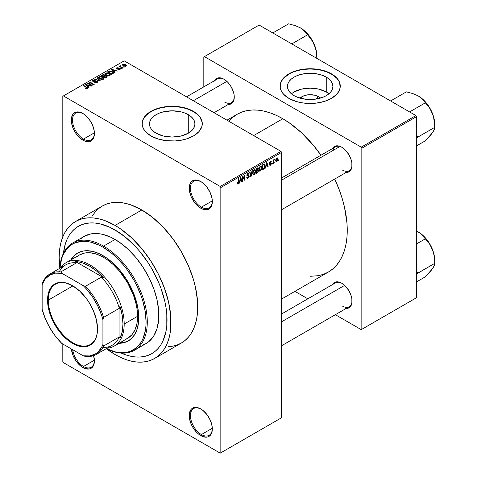<?xml version="1.0" encoding="UTF-8"?>
<svg xmlns="http://www.w3.org/2000/svg" width="477" height="477" viewBox="0 0 477 477"><rect width="100%" height="100%" fill="white"/><g stroke="black" fill="none" stroke-linecap="round" stroke-linejoin="round"><path stroke-width="0.72" d="M201.085 181.737A15.473 8.932 -120 0 0 190.442 188.391A15.473 8.932 -120 0 0 201.383 207.167L200.775 208.222A16.331 9.427 60 0 1 189.226 188.218A16.331 9.427 60 0 1 200.775 181.552L196.357 180.014L194.36 180.097L192.613 180.741L191.176 181.934L189.447 185.744L189.447 190.949L191.176 196.751L194.36 202.272L196.357 204.657L200.775 208.222L203.029 209.266L207.191 209.677L208.938 209.027L210.375 207.841L211.442 206.147L212.104 204.025L212.104 198.826L210.375 193.024L207.191 187.503L203.029 183.108L200.775 181.552A16.331 9.427 60 0 1 212.325 201.556A16.331 9.427 60 0 1 200.775 208.222L201.383 207.167A15.473 8.932 60 0 1 191.277 193.537A15.473 8.932 60 0 1 193.65 181.135A15.473 8.932 60 0 1 201.085 181.737M201.085 409.117A15.473 8.932 -120 0 0 190.442 415.777A15.473 8.932 -120 0 0 201.383 434.553L200.775 435.602A16.331 9.427 60 0 1 189.226 415.604A16.331 9.427 60 0 1 200.775 408.938L196.357 407.4L194.36 407.477L192.613 408.127L191.176 409.32L189.447 413.13L189.447 418.335L191.176 424.136L192.613 426.987L196.357 432.037L198.521 434.046L203.029 436.652L207.191 437.063L208.938 436.413L210.375 435.221L211.442 433.533L212.104 431.411L212.104 426.205L210.375 420.404L207.191 414.889L203.029 410.494L200.775 408.938A16.331 9.427 60 0 1 212.325 428.936A16.331 9.427 60 0 1 200.775 435.602L201.383 434.553A15.473 8.932 60 0 1 191.277 420.917A15.473 8.932 60 0 1 193.65 408.521A15.473 8.932 60 0 1 201.085 409.117M93.641 355.621A16.331 9.427 60 0 1 94.416 360.862A16.331 9.427 60 0 1 82.867 367.528L83.475 366.479A15.473 8.932 -120 0 0 94.41 360.505A15.473 8.932 60 0 1 91.208 367.242A15.473 8.932 60 0 1 83.475 366.479L94.398 360.171L83.475 366.479A15.473 8.932 60 0 1 72.689 349.724A15.473 8.932 -120 0 0 83.475 366.479L82.867 367.528A16.331 9.427 60 0 1 71.383 348.967L73.267 356.063L76.451 361.578L80.613 365.972L85.121 368.578L89.282 368.989L91.029 368.339L92.466 367.147L93.534 365.46L94.416 360.862L93.534 355.252M83.177 113.663A15.473 8.932 -120 0 0 72.534 120.317A15.473 8.932 -120 0 0 83.475 139.093L82.867 140.149A16.331 9.427 60 0 1 71.317 120.144A16.331 9.427 60 0 1 82.867 113.478L78.449 111.94L76.451 112.023L74.704 112.667L73.267 113.86L71.538 117.67L71.538 122.875L73.267 128.677L76.451 134.198L78.449 136.583L82.867 140.149L85.121 141.192L89.282 141.603L91.029 140.953L92.466 139.767L93.534 138.074L94.196 135.951L94.196 130.752L92.466 124.95L89.282 119.429L85.121 115.035L82.867 113.478A16.331 9.427 60 0 1 94.416 133.482A16.331 9.427 60 0 1 82.867 140.149L83.475 139.093A15.473 8.932 60 0 1 73.369 125.463A15.473 8.932 60 0 1 75.742 113.061A15.473 8.932 60 0 1 83.177 113.663M318.248 96.61L316.281 99.025L318.248 96.61L320.234 98.155A11.412 6.589 180 0 0 318.248 96.61A11.412 6.589 180 0 0 300.116 98.155L303.831 95.788L307.945 94.804L314.546 95.179L318.248 96.61M328.897 93.832A22.723 13.123 0 0 0 326.244 91.989L326.244 77.113A22.723 13.123 180 0 1 332.898 86.391A22.723 13.123 180 0 1 318.874 98.512A22.723 13.123 180 0 1 294.106 95.668L291.28 93.677L289.181 91.411L287.887 88.949L287.452 86.391L287.887 83.833L289.181 81.37L291.28 79.099L294.106 77.113L297.547 75.479L301.476 74.269L310.175 73.267L318.874 74.269L322.804 75.479L326.244 77.113L329.07 79.099L331.169 81.37L332.463 83.833L332.898 86.391L332.463 88.949L331.169 91.411L329.07 93.677L326.244 95.668L322.804 97.302L314.611 99.258L305.739 99.258L297.547 97.302L294.106 95.668A22.723 13.123 180 0 1 287.452 86.391A22.723 13.123 180 0 1 301.476 74.269A22.723 13.123 180 0 1 326.244 77.113L326.244 91.989A22.723 13.123 0 0 0 291.453 93.832M340.256 86.248A30.081 17.369 0 0 0 331.449 74.108L331.449 73.828A30.081 17.369 180 0 1 340.256 86.11A30.081 17.369 180 0 1 321.689 102.156A30.081 17.369 180 0 1 288.901 98.393L295.996 101.428L301.44 102.728L307.224 103.396L316.042 103.145L324.354 101.428L331.449 98.393L336.708 94.297L338.962 91.149L340.113 87.81L339.678 82.724L337.966 79.462L335.188 76.457L329.261 72.683L324.354 70.793L318.91 69.487L310.175 68.742L301.44 69.487L295.996 70.793L291.089 72.683L285.163 76.457L282.384 79.462L280.667 82.724L280.237 87.81L281.388 91.149L283.642 94.297L288.901 98.393A30.081 17.369 180 0 1 280.094 86.11A30.081 17.369 180 0 1 298.662 70.065A30.081 17.369 180 0 1 331.449 73.828L331.449 74.108A30.081 17.369 0 0 0 298.775 70.316A30.081 17.369 0 0 0 280.094 86.248M156.14 133.214A22.723 13.123 180 0 1 149.486 123.937A22.723 13.123 180 0 1 163.516 111.815A22.723 13.123 180 0 1 188.278 114.659L188.278 133.214L180.908 136.058L172.209 137.054L163.516 136.058L156.14 133.214L153.314 131.223L151.215 128.957L149.921 126.494L149.486 123.937L149.921 121.373L151.215 118.916L153.314 116.644L156.14 114.659L159.586 113.025L163.516 111.815L172.209 110.813L180.908 111.815L184.837 113.025L188.278 114.659L191.104 116.644L193.203 118.916L194.497 121.373L194.938 123.937L194.497 126.494L193.203 128.957L191.104 131.223L188.278 133.214L188.278 114.659A22.723 13.123 180 0 1 194.938 123.937A22.723 13.123 180 0 1 180.908 136.058A22.723 13.123 180 0 1 156.14 133.214M202.29 123.793A30.081 17.369 0 0 0 193.483 111.654L193.483 111.374A30.081 17.369 180 0 1 202.296 123.656A30.081 17.369 180 0 1 183.723 139.701A30.081 17.369 180 0 1 150.935 135.933L158.03 138.974L166.342 140.691L175.16 140.942L180.944 140.274L186.394 138.974L193.483 135.933L198.742 131.843L201.717 127.043L202.296 123.656L201.717 120.264L200.006 117.008L195.463 112.638L191.295 110.229L183.723 107.605L175.16 106.371L169.263 106.371L163.48 107.033L158.03 108.339L153.123 110.229L147.196 114.003L143.422 118.612L142.271 121.951L142.271 125.356L143.422 128.695L145.676 131.843L150.935 135.933A30.081 17.369 180 0 1 142.128 123.656A30.081 17.369 180 0 1 160.695 107.605A30.081 17.369 180 0 1 193.483 111.374L193.483 111.654A30.081 17.369 0 0 0 160.809 107.862A30.081 17.369 0 0 0 142.128 123.793M281.609 177.957L335.45 146.868A13.75 7.942 60 0 1 342.027 147.381A13.75 7.942 -120 0 0 332.91 150.529M332.374 148.645A14.614 8.437 60 0 1 341.717 147.202L337.764 145.825L335.981 145.896L333.125 147.542L332.171 149.057M214.584 80.643A14.614 8.437 60 0 1 223.934 79.194L219.98 77.823L218.192 77.894L216.624 78.472L214.388 81.048M332.374 284.656A14.614 8.437 60 0 1 341.717 283.207L337.764 281.835L335.981 281.907L334.413 282.485L332.171 285.061M94.398 132.785L83.475 139.093L94.398 132.785M212.307 428.245L201.383 434.553L212.307 428.245M212.307 200.859L201.383 207.167L212.307 200.859M168.178 346.701L172.889 346.159L177.295 344.931L181.361 343.023A79.075 45.655 -120 0 0 193.483 279.659A79.075 45.655 -120 0 0 141.824 209.975L115.076 225.418A79.075 45.655 60 0 1 166.735 295.096A79.075 45.655 60 0 1 154.62 358.466A79.075 45.655 60 0 1 115.076 354.548A79.075 45.655 60 0 1 106.288 348.669L115.076 354.548L120.562 357.398L125.988 359.604L131.312 361.137L136.476 361.983L141.436 362.138L146.141 361.602L150.553 360.373L154.62 358.466L158.304 355.896L161.572 352.694L164.392 348.89L166.735 344.513L168.584 339.618L169.919 334.24L170.724 328.438L170.724 315.78L168.584 302.132L164.392 288.019L158.304 273.977L150.553 260.549L141.436 248.255L131.312 237.564L120.562 228.888L115.076 225.418L141.824 209.975L130.913 204.919L125.588 203.387L120.425 202.534L115.464 202.379L110.753 202.922L106.347 204.15L102.281 206.058L98.596 208.628L95.328 211.83L92.508 215.634M226.969 120.18L237.272 114.23A91.107 52.601 -120 0 1 282.825 118.743L289.14 122.744L301.524 132.743L313.192 145.062L320.979 155.222A91.107 52.601 -120 0 0 282.825 118.743L253.651 135.587L282.825 118.743L276.511 115.458L270.256 112.918L264.121 111.147L258.17 110.169L252.458 109.99L247.032 110.616L241.952 112.035L237.272 114.23L233.026 117.187L228.9 121.295M310.694 276.296L318.618 275.652L323.698 274.233L328.379 272.039A91.107 52.601 -120 0 0 334.735 179.042L339.642 190.872L342.343 199.028L344.477 207.131L346.94 222.86L347.25 230.331L346.94 237.439L346.01 244.129L344.477 250.324L342.343 255.964L339.642 261.002L336.392 265.391L332.624 269.082L328.379 272.039L281.609 299.037M281.609 313.961L335.45 282.879A13.75 7.942 60 0 1 342.027 283.392M186.537 96.837L217.661 78.866A13.75 7.942 60 0 1 224.238 79.379M63.471 253.192A73.488 42.429 60 0 1 78.335 226.337A73.488 42.429 60 0 1 115.076 229.98A73.488 42.429 60 0 1 163.086 294.738A73.488 42.429 60 0 1 151.823 353.624A73.488 42.429 60 0 1 121.134 353.075L125.218 354.685L121.134 353.075A73.488 42.429 60 0 0 151.823 353.624L148.043 355.401L143.947 356.54L139.576 357.04L134.967 356.897L130.161 356.11L125.218 354.685L130.161 356.11L134.967 356.897L139.576 357.04L143.947 356.54L148.043 355.401L151.823 353.624L155.246 351.239L151.823 353.624A73.488 42.429 60 0 0 163.086 294.738A73.488 42.429 60 0 0 115.076 229.98L125.218 236.986L134.967 246.025L139.576 251.206L148.043 262.63L151.823 268.766L158.286 281.591L160.91 288.156L164.803 301.273L166.044 307.701L166.795 313.955L166.795 325.719L166.044 331.116L163.086 340.661L160.91 344.728L158.286 348.264L155.246 351.239L158.286 348.264L160.91 344.728L163.086 340.661L166.044 331.116L166.795 325.719L166.795 313.955L166.044 307.701L164.803 301.273L160.91 288.156L158.286 281.591L151.823 268.766L148.043 262.63L139.576 251.206L134.967 246.025L125.218 236.986L120.174 233.205L109.984 227.326L115.076 229.98A73.488 42.429 60 0 0 78.335 226.337L82.116 224.566L86.206 223.421L90.582 222.92L95.191 223.063L99.997 223.85L109.984 227.326L99.997 223.85L95.191 223.063L90.582 222.92L86.206 223.421L82.116 224.566L78.335 226.337L74.907 228.721L78.335 226.337A73.488 42.429 60 0 0 63.471 253.192L65.349 243.854L67.072 239.299L69.248 235.239L71.872 231.697L74.907 228.721L71.872 231.697L69.248 235.239L67.072 239.299L65.349 243.854L63.471 253.192M281.609 417.709L281.609 152.425L220.833 187.521L220.833 452.798L281.609 417.709L220.225 453.15L63.417 362.621L62.809 361.566L62.809 344.018L62.809 361.566L63.417 362.621L220.225 453.15L281.609 417.709L281.609 152.425L281.001 151.376L220.225 186.465L63.417 95.937L124.193 60.841L281.001 151.376L281.609 152.425L220.833 187.521L220.833 452.798L281.609 417.709M275.092 161.804L274.704 162.735L275.092 161.804M273.542 161.548L273.542 163.402L273.154 163.623L273.154 160.051L273.542 159.831L273.542 160.397L274.293 159.449L273.542 161.548L274.37 159.479L273.542 160.397L273.542 159.831L273.154 160.051L273.154 163.623L273.542 163.402L273.154 163.176L273.542 163.402L273.542 161.548L273.154 161.327L273.542 161.548M272.439 163.337L272.051 164.261L272.439 163.337M271.443 163.522L270.888 164.923L269.827 165.275L269.565 164.613L269.952 164.327L270.417 164.75L271.049 163.957L270.96 163.569L269.69 163.426L270.149 161.786L271.24 161.53L271.389 162.031L270.507 162.031L270.012 162.836L271.186 162.878L271.443 163.522L271.222 162.895L270.006 162.752L270.507 162.031L271.389 162.031L271.133 161.435L270.489 161.524L269.618 163.051L271.055 163.838L270.537 164.69L269.952 164.327L269.565 164.613L269.881 165.31L270.507 165.215L269.571 164.678L270.507 165.215L271.443 163.522L270.447 162.949L271.443 163.522M266.053 166.258L265.307 168.154L266.488 162.562L266.893 162.329L268.128 166.527L267.722 166.759L267.388 165.489L266.053 166.258L267.388 165.489L267.722 166.759L268.128 166.527L266.893 162.329L266.488 162.562L265.307 168.154L265.719 167.922L265.397 167.737L265.719 167.922L266.053 166.258L265.749 166.085L266.053 166.258M259.339 170.897L260.448 171.028L259.029 170.206L260.448 171.028L259.542 171.088L259.041 170.259L259.357 167.338L260.448 165.984L261.509 166.038L261.939 167.439L261.658 169.377L260.448 171.028L261.557 169.633L261.939 167.648L261.336 165.907L260.448 165.984L258.957 169.43L259.571 171.106M252.983 174.564L254.092 174.695L252.679 173.878L254.092 174.695L253.192 174.755L252.691 173.926L253.001 171.004L254.002 169.711L255.088 169.645L255.571 170.903L255.302 173.05L254.092 174.695L255.201 173.306L255.589 171.321L254.98 169.573L254.098 169.651L252.601 173.097L253.221 174.773M237.987 183.418L237.516 182.667L237.129 182.953L237.361 184.009L237.969 184.003L237.176 183.55L237.969 184.003L237.361 184.009L237.129 182.953L237.516 182.667L237.85 183.472L238.381 182.9L238.458 178.744L238.846 178.523L238.709 183.013L237.969 184.003L238.846 181.856L238.846 178.523L238.458 178.744L238.405 182.81L237.987 183.418L237.135 183.114M239.973 181.32L239.233 183.21L240.408 177.617L240.813 177.384L242.048 181.582L241.642 181.82L241.308 180.544L239.973 181.32L241.308 180.544L241.642 181.82L242.048 181.582L240.813 177.384L240.408 177.617L239.233 183.21L239.639 182.977L239.317 182.792L239.639 182.977L239.973 181.32L239.669 181.141L239.973 181.32M242.876 177.176L242.876 181.105L242.489 181.332L242.489 176.418L242.906 176.18L244.534 179.173L244.534 175.238L244.922 175.011L244.922 179.924L244.504 180.163L242.876 177.176L244.504 180.163L244.922 179.924L244.922 175.011L244.534 175.238L244.534 179.173L242.906 176.18L242.489 176.418L242.489 181.332L242.876 181.105L242.489 180.884L242.876 181.105L242.876 177.176L242.489 176.949L242.876 177.176M247.968 173.765L248.732 174.278L249.119 173.992L247.855 173.258L249.119 173.992L248.761 173.085L247.957 173.199L246.853 175.178L247.164 175.935L247.879 175.935L246.865 175.345L248.845 176.311L248.064 177.605L247.408 177.677L247.134 176.991L246.746 177.277L247.152 178.315L248.028 178.195L249.232 176.079L248.004 175.369L249.232 176.079L249.149 176.675L247.891 178.267L247.265 178.362L246.824 177.849L247.134 176.991L247.384 177.659L247.873 177.694L248.815 176.585L248.666 175.87L247.295 175.989L246.919 175.625L247.014 174.338L247.73 173.348L248.642 173.038L249.119 173.992L248.732 174.278L248.475 173.664L247.825 173.855L247.307 175.321L248.905 175.297L249.232 176.079L248.642 175.244L247.366 175.405L247.968 173.765L248.499 173.682L247.819 173.282M252.345 170.73L251.129 176.341L250.753 176.562L249.602 172.31L250.008 172.078L250.914 175.888L251.939 170.963L252.345 170.73L251.939 170.963L250.914 175.888L250.008 172.078L249.602 172.31L250.753 176.562L251.129 176.341L250.61 176.043L251.129 176.341L252.345 170.73M258.516 170.635L258.045 172.161L256.137 173.449L256.137 168.536L258.117 167.719L258.397 168.614L257.985 169.734L258.516 170.635L257.985 169.734L258.403 168.464L258.087 167.701L256.137 168.536L256.137 173.449L257.336 172.757L256.841 172.471L257.336 172.757L258.516 170.635L257.276 169.919L258.516 170.635M265.087 165.799L264.485 168.315L262.493 169.782L262.493 164.869L264.443 163.999L265.087 165.632L264.186 163.981L262.493 164.869L262.493 169.782L263.626 169.126L263.131 168.84L263.626 169.126L265.087 165.799L264.681 165.567L265.087 165.799M277.799 159.121L277.238 161.154L276.105 161.715L275.64 160.403L276.207 158.4L277.423 157.899L277.799 159.121L277.381 157.869L276.72 157.929L275.64 160.403L276.07 161.697L276.72 161.631L275.694 161.035L276.72 161.631L277.799 159.121L277.37 158.877L277.799 159.121M278.735 159.7L278.347 160.624L278.735 159.7M62.809 96.282L62.809 236.866L62.809 96.282L63.417 95.937L220.225 186.465L220.833 187.521L220.225 186.465L281.001 151.376L124.193 60.841L62.809 96.282M124.36 67.066L123.364 66.935L124.36 67.066M121.707 68.599L120.717 68.467L121.707 68.599M114.987 72.474L114.051 71.55L115.386 70.775L117.402 71.085L111.91 69.338L111.505 69.576L114.581 72.713L114.987 72.474L114.051 71.55L115.386 70.775L117.402 71.085L111.91 69.338L111.505 69.576L114.581 72.713L114.987 72.474M107.999 75.807L110.068 75.336L110.27 74.668L109.799 73.935L107.349 72.79L105.095 73.273L104.94 74.018L105.471 74.716L107.999 75.807L109.776 75.551L110.235 74.537L109.09 73.428L105.411 73.029L104.898 73.756L106.156 75.181L107.999 75.807M101.643 79.474L103.712 79.003L103.914 78.341L103.443 77.602L100.999 76.457L98.745 76.94L98.584 77.691L99.115 78.383L101.643 79.474L103.42 79.218L103.879 78.204L102.734 77.101L99.061 76.696L98.542 77.423L99.8 78.854L101.643 79.474M97.356 82.724L97.886 82.014L96.986 81.156L93.939 81.513L93.158 81.15L93.51 80.476L95.024 80.559L95.09 80.178L93.48 80.017L92.46 80.714L93.468 81.752L96.944 81.543L97.266 81.984L96.789 82.467L94.637 82.634L96.545 83.004L97.886 82.05L97.326 81.311L93.385 81.334L93.426 80.524L95.352 80.303L92.92 80.243L92.443 80.857L92.985 81.549L96.944 81.543L96.891 82.414L94.637 82.634L97.356 82.724M88.907 87.535L87.971 86.605L89.312 85.836L91.322 86.14L85.83 84.399L85.425 84.632L88.501 87.768L88.907 87.535L87.971 86.605L89.312 85.836L91.322 86.14L85.83 84.399L85.425 84.632L88.501 87.768L88.907 87.535M87.297 88.531L86.748 87.202L86.748 87.667L86.748 87.202L83.863 85.532L83.863 85.979L83.863 85.532L83.475 85.759L86.909 87.804L86.814 88.698L86.814 88.233L85.466 87.989L85.466 88.418L85.466 87.989L85.133 88.245L86.88 88.686L87.571 88.287L87.541 87.816L83.863 85.532L83.475 85.759L86.981 87.911L86.653 88.299L85.466 87.989L85.27 88.323L86.391 88.704L87.637 88.084M92.15 85.663L88.746 83.696L94.196 84.483L89.938 82.026L89.551 82.247L92.961 84.22L87.506 83.427L91.763 85.884L92.15 85.663L88.746 83.696L94.196 84.483L89.938 82.026L89.551 82.247L92.961 84.22L87.506 83.427L91.763 85.884L92.15 85.663M100.403 80.899L97.362 77.739L96.956 77.972L99.693 80.732L95.024 79.093L94.619 79.319L100.021 81.114L100.403 80.899L97.362 77.739L96.956 77.972L99.693 80.732L95.024 79.093L94.619 79.319L100.021 81.114L100.403 80.899M104.964 75.616L104.493 74.859L104.493 76.242L104.493 74.859L102.358 74.853L102.358 75.432L102.358 74.853L101.154 75.551L105.411 78.007L107.104 76.904L106.538 75.915L104.964 75.616L104.612 74.937L103.42 74.573L101.154 75.551L105.411 78.007L107.17 76.678L106.538 75.915L104.982 75.491M112.9 73.685L113.443 73.178L113.365 72.587L111.201 71.127L109.382 70.924L107.51 71.884L111.761 74.34L113.49 72.981L112.208 71.598L109.281 70.948L107.51 71.884L111.761 74.34L112.9 73.685M119.834 69.743L120.24 69.177L119.584 68.527L116.871 68.599L117.068 68.145L118.26 67.835L117.014 67.734L116.245 68.265L117.05 69.082L119.459 68.891L119.357 69.505L117.897 69.714L119.244 69.952L120.246 69.219L119.769 68.622L116.948 68.652L117.068 68.145L118.391 67.895L116.615 67.901L116.215 68.39L116.626 68.915L119.459 68.891L119.417 69.469L117.897 69.714L119.834 69.743M122.816 67.961L120.651 66.625L120.991 66.076L120.657 65.754L120.049 65.933L120.216 66.458L119.333 66.392L122.428 68.181L122.816 67.961L120.651 66.625L120.657 65.754L120.126 65.874L120.216 66.458L119.333 66.392L122.428 68.181L122.816 67.961M126.047 66.154L126.357 65.325L124.914 64.312L123.495 64.103L122.482 64.687L123.233 65.772L125.195 66.375L126.435 65.617L125.487 64.592L122.839 64.306L122.458 64.842L123.364 65.85L126.047 66.154M203.816 56.984L203.816 86.862L203.816 56.984L259.124 25.054L415.926 115.583L361.226 147.166L204.424 56.632L361.226 147.166L361.834 148.216L361.834 329.285L416.534 297.702L416.534 116.638L361.834 148.216L361.834 329.285L361.226 329.637L335.355 314.695L361.226 329.637L416.534 297.702L361.226 329.637L416.534 297.702L416.534 116.638L415.926 115.583L416.534 116.638L361.834 148.216L361.226 147.166L415.926 115.583L259.124 25.054L203.816 56.984M307.85 298.817L294.923 291.352L307.85 298.817M345.67 308.446L349.027 307.796L350.309 306.729L351.853 303.318L351.853 298.662L351.263 296.086L349.027 290.922L345.67 286.403L341.717 283.207A14.614 8.437 60 0 1 341.717 283.213A14.614 8.437 60 0 1 352.05 301.106A14.614 8.437 60 0 1 346.123 308.476M227.887 104.433L231.238 103.783L233.48 101.202L234.267 97.093L234.064 94.649L233.48 92.073L231.238 86.909L227.887 82.39L223.934 79.194A14.614 8.437 60 0 1 234.267 97.093A14.614 8.437 60 0 1 228.34 104.463M345.67 172.435L349.027 171.786L351.263 169.21L351.853 167.308L351.853 162.657L351.263 160.075L349.027 154.912L345.67 150.392L341.717 147.202A14.614 8.437 60 0 1 352.05 165.096A14.614 8.437 60 0 1 346.123 172.465M352.044 164.738A13.75 7.942 60 0 1 349.2 170.688A13.75 7.942 60 0 1 342.325 170.009A13.75 7.942 -120 0 0 352.044 164.738M234.261 96.736A13.75 7.942 60 0 1 231.417 102.686A13.75 7.942 60 0 1 224.542 102.006A13.75 7.942 -120 0 0 234.261 96.736M352.044 300.748A13.75 7.942 60 0 1 349.2 306.699A13.75 7.942 60 0 1 342.325 306.019A13.75 7.942 -120 0 0 352.044 300.748M154.62 358.466L181.361 343.023L185.046 340.459L188.314 337.257L191.134 333.447L193.483 329.076L195.332 324.175L196.661 318.803L197.466 312.995L197.466 300.343L195.332 286.689L193.483 279.659L188.314 265.51L181.361 251.713L172.889 238.792L163.217 227.243L152.729 217.512L141.824 209.975A79.075 45.655 -120 0 0 102.281 206.058L75.539 221.501A79.075 45.655 60 0 1 115.076 225.418L104.171 220.356L98.846 218.824L93.683 217.977L88.722 217.822L84.012 218.359L79.605 219.593L75.539 221.501L71.854 224.065L68.587 227.267L65.766 231.077L63.417 235.447L61.569 240.348L60.239 245.721L59.434 251.528L59.166 257.699L59.858 268.247A79.075 45.655 60 0 1 75.539 221.501M212.319 201.193A15.473 8.932 60 0 1 209.117 207.936A15.473 8.932 60 0 1 201.383 207.167A15.473 8.932 -120 0 0 212.319 201.199M212.319 428.579A15.473 8.932 60 0 1 209.117 435.316A15.473 8.932 60 0 1 201.383 434.553A15.473 8.932 -120 0 0 212.319 428.579M94.41 133.119A15.473 8.932 60 0 1 91.208 139.862A15.473 8.932 60 0 1 83.475 139.093A15.473 8.932 -120 0 0 94.41 133.125M202.147 122.231L200.006 117.288L197.222 114.283L193.483 111.654L188.922 109.495L183.723 107.891L178.076 106.902L172.209 106.568L166.342 106.902L160.695 107.891L155.496 109.495L150.935 111.654L145.676 115.75L143.422 118.892L142.271 122.231M340.113 84.685L338.962 81.346L336.708 78.204L331.449 74.108L326.888 71.949L321.689 70.346L316.042 69.356L310.175 69.022L304.308 69.356L298.662 70.346L293.462 71.949L288.901 74.108L283.642 78.204L281.388 81.346L280.237 84.685M326.244 91.989L318.874 89.145L310.175 88.15L301.476 89.145L294.106 91.989M86.909 87.804L86.814 88.233M85.83 85.043L85.83 84.399L85.83 85.043M87.971 87.225L87.971 86.605L87.971 87.225M87.607 86.242L86.725 85.323L86.725 85.961L86.099 84.751L86.099 85.317L86.099 84.751L88.68 85.621L88.68 86.194L88.68 85.621L87.607 86.242L87.607 86.85L87.607 86.242L86.099 84.751L88.68 85.621L87.607 86.242M87.923 83.666L87.923 83.189L87.923 83.666M92.961 84.554L92.961 84.22L92.961 84.554M89.938 82.473L89.938 82.026L89.938 82.473M88.746 84.143L88.746 83.696L88.746 84.143M94.965 82.795L94.965 82.378L94.965 82.795M96.891 82.926L96.891 82.414L96.891 82.926M96.944 81.543L96.891 82.414M92.92 81.513L92.92 80.243L92.92 81.513M93.385 81.334L93.426 80.524M93.939 81.835L93.939 81.513L93.939 81.835M94.834 81.734L94.834 81.328L94.834 81.734M95.728 81.472L95.728 81.066L95.728 81.472M97.326 82.736L97.326 81.311L97.326 82.736M95.024 79.456L95.024 79.093L95.024 79.456M97.362 78.389L97.362 77.739L97.362 78.389M99.061 78.335L99.061 76.696L99.061 78.335M102.734 77.572L102.734 77.101L102.734 77.572M103.879 78.765L103.879 78.204L103.879 78.765M100.194 78.633L99.168 77.536L99.556 76.982L101.207 76.857L103.3 78.383L102.919 79.42L102.919 78.932L100.194 78.633L100.194 79.057L99.168 77.512L100.343 76.773L102.209 77.244L103.294 78.3L102.245 79.134L100.194 78.633M106.538 77.357L106.538 75.915L106.538 77.357M103.312 76.35L102.042 75.616L102.042 76.058L102.71 75.223L104.171 75.122L104.403 76.29L104.403 75.67L104.034 76.505L104.034 75.926L103.312 76.791L103.312 76.35L102.042 75.616L103.3 74.961L104.171 75.122L104.403 75.67L103.312 76.35M105.298 77.495L103.807 76.636L103.807 77.083L104.57 76.195L106.15 76.141L106.466 77.393L106.466 76.761L106.121 77.596L106.121 77.024L105.298 77.495L105.298 77.942L105.298 77.495L103.807 76.636L105.119 75.956L106.15 76.141L106.466 76.761L105.298 77.495M104.171 75.122L104.403 75.67M105.411 74.668L105.411 73.029L105.411 74.668M109.09 73.905L109.09 73.428L109.09 73.905M110.235 75.098L110.235 74.537L110.235 75.098M106.55 74.967L105.518 73.863L105.912 73.315L107.563 73.184L109.656 74.716L109.275 75.754L109.275 75.265L106.55 74.967L106.55 75.39L105.518 73.846L106.699 73.1L108.565 73.577L109.65 74.633L108.601 75.467L106.55 74.967M108.595 71.83L108.595 71.258L108.595 71.83M109.281 71.437L109.281 70.948L109.281 71.437M112.208 72.069L112.208 71.598L112.208 72.069M112.703 72.504L112.351 74.001L112.351 73.428L111.654 73.828L108.392 71.944L110.312 71.264L112.31 72.14L112.703 72.504L111.654 74.275L111.654 73.828L108.392 71.944L108.392 72.391L108.392 71.944L109.716 71.282L111.815 71.818L112.703 72.504L112.858 73.708M111.91 69.988L111.91 69.338L111.91 69.988M114.051 72.17L114.051 71.55L114.051 72.17M113.681 71.186L112.805 70.262L112.805 70.9L112.178 69.696L112.178 70.262L112.178 69.696L114.76 70.566L114.76 71.139L114.76 70.566L113.681 71.186L113.681 71.794L113.681 71.186L112.178 69.696L114.76 70.566L113.681 71.186M118.23 69.839L118.23 69.457L118.23 69.839M119.417 69.91L119.417 69.469L119.417 69.91M119.459 68.891L119.417 69.469M116.615 68.909L116.615 67.901L116.615 68.909M116.948 68.652L117.068 68.145M117.33 69.123L117.33 68.73L117.33 69.123M117.944 69.064L117.944 68.575L117.944 69.064M119.769 69.779L119.769 68.622L119.769 69.779M121.104 68.694L121.104 68.247L121.104 68.694M119.721 66.619L119.721 66.172L119.721 66.619M120.216 66.905L120.216 66.458L120.216 66.905M120.126 65.874L120.216 66.458M120.991 66.076L120.657 65.754L120.657 66.202L120.991 66.076M120.651 66.625L120.657 66.208M121.212 67.478L121.212 67.03L121.212 67.478M123.752 67.162L123.752 66.714L123.752 67.162M122.839 65.492L122.839 64.306L122.839 65.492M125.487 65.069L125.487 64.592L125.487 65.069M123.752 65.629L123.275 64.568L125.135 64.83L125.612 65.892L125.612 66.321L125.612 65.892L123.752 65.629L123.752 66.053L123.06 64.914L123.746 64.437L125.135 64.83L125.827 65.623L125.141 66.023L123.752 65.629M123.06 65.659L123.275 64.568M125.827 66.261L125.827 65.587L125.612 65.892M106.15 76.141L106.466 76.761M238.458 181.636L238.846 181.856L238.458 181.636M237.361 184.009L237.969 184.003M241.499 181.266L242.048 181.582L241.499 181.266M240.813 180.258L241.308 180.544L240.813 180.258M240.104 180.67L240.36 177.838L241.177 180.044L239.8 180.497L241.177 180.044L240.641 177.999L240.104 180.67M243.705 178.696L244.534 179.173L243.705 178.696M244.129 179.465L244.922 179.924L244.129 179.465M248.028 178.195L246.752 177.462L248.028 178.195M247.861 175.405L248.845 176.311M246.895 174.773L247.241 174.97L246.895 174.773M246.859 175.107L247.39 175.423M247.974 175.381L247.366 175.405M250.318 174.946L250.765 175.202L250.318 174.946M250.508 175.655L250.914 175.888L250.508 175.655M255.177 171.082L255.589 171.321L255.177 171.082M254.897 173.127L255.201 173.306L254.897 173.127M252.989 172.883L254.098 170.223L253.675 169.979L255.034 170.51L255.201 171.523L254.092 174.123L253.436 174.177L252.613 172.668L253.472 174.194L254.623 173.622L255.189 171.857L254.79 170.194L253.555 170.736L252.989 172.883M253.979 169.723L255.034 170.51M257.336 167.844L258.403 168.464L257.336 167.844M257.198 167.928L257.842 168.298L256.525 168.888L256.525 170.355L256.137 170.134L257.985 169.734L258.015 168.769L257.658 169.657L256.525 170.355L256.525 168.888L256.137 168.667L257.198 168.5L256.704 168.214L258.015 168.769L257.848 168.298L258.015 168.769M256.525 172.65L256.525 170.927L256.137 170.706L257.288 170.492L256.793 170.2L258.129 170.861L257.747 171.887L256.525 172.65L256.137 172.43L256.525 172.65L257.92 171.654L257.902 170.319L256.525 170.927L256.525 172.65M257.926 170.331L258.129 170.861M261.527 167.409L261.939 167.648L261.527 167.409M261.253 169.46L261.557 169.633L261.253 169.46M259.345 169.216L260.454 166.556L260.025 166.312L261.39 166.843L261.551 167.856L260.448 170.45L259.792 170.51L258.969 169.001L259.828 170.527L261.086 169.788L261.551 168.023L261.146 166.527L259.911 167.069L259.345 169.216M260.335 166.056L261.39 166.843M264.532 164.034L264.186 163.981M264.115 164.601L262.881 165.221L262.881 168.983L262.881 165.221L262.493 164.994L262.881 165.221L263.566 164.827L263.065 164.535L264.115 164.601L263.531 164.267L264.3 164.654L264.55 167.308L263.572 168.584L262.493 168.763L262.881 168.983L263.888 168.375L264.55 167.308L264.604 165.096L263.584 164.237M267.579 166.211L268.128 166.527L267.579 166.211M266.893 165.203L267.388 165.489L266.893 165.203M266.178 165.608L266.44 162.782L267.257 164.988L265.88 165.436L267.257 164.988L266.721 162.937L266.178 165.608M270.537 164.69L269.952 164.327M269.636 162.806L270.96 163.569L269.636 162.806M269.618 163.051L269.845 163.605L270.578 163.593L269.618 163.039M270.507 161.518L271.389 162.031L270.507 161.518M270.507 162.031L271.002 162.317M269.69 162.568L270.006 162.752L269.69 162.568M273.154 160.177L273.542 160.397L273.154 160.177M273.768 159.765L274.263 160.051L273.768 159.765M273.679 159.974L273.983 160.147L273.679 159.974M273.154 160.51L273.613 160.779L273.154 160.51M276.708 158.447L276.088 159.503L276.153 160.958L276.821 161.053L277.387 159.825L277.346 158.769L276.893 158.376L277.411 159.378L276.732 161.113L275.658 159.968L276.028 160.177L276.708 158.447L276.344 158.239L277.119 158.418L276.517 158.072M276.732 161.113L275.658 160.761M126.28 341.788L119.614 342.939A50.711 29.276 -120 0 0 128.581 340.739M102.925 255.594A50.711 29.276 60 0 1 136.052 300.283A50.711 29.276 60 0 1 128.277 340.918A50.711 29.276 60 0 1 119.006 343.291L125.672 342.14L130.644 339.272L134.55 334.776L137.239 328.832L138.61 321.659L138.61 313.544L137.239 304.791L132.737 291.208L125.672 278.127L119.828 270.238L113.335 263.387L106.437 257.818L99.407 253.764L92.514 251.367L86.021 250.723L83.004 251.069L77.566 253.084A50.711 29.276 60 0 1 102.925 255.594M134.472 350.243A61.885 35.727 60 0 1 106.27 348.663A61.885 35.727 -120 0 0 147.268 320.317A61.885 35.727 -120 0 0 103.533 246.12A61.885 35.727 60 0 1 143.959 300.653A61.885 35.727 60 0 1 134.472 350.243L146.022 343.577A61.885 35.727 -120 0 0 155.508 293.987A61.885 35.727 -120 0 0 115.076 239.454L103.533 246.12L102.925 247.169A61.026 35.232 60 0 1 146.04 319.93A61.026 35.232 60 0 1 106.317 348.633L115.452 351.913L119.435 352.569L126.9 352.27L130.299 351.322L136.279 347.87L140.977 342.462L142.79 339.087L145.246 331.157L145.867 326.679L146.075 321.915L145.246 311.714L142.79 300.945L140.977 295.484L136.279 284.65L133.435 279.385L126.9 269.41L123.263 264.801L115.452 256.548L111.344 252.989L102.925 247.169L98.691 244.969L90.397 242.083L86.409 241.428L82.581 241.308L75.551 242.674L72.409 244.146L67.042 248.6L63.053 254.915L61.628 258.695L59.905 268.241A61.026 35.232 60 0 1 102.925 247.169L103.533 246.12A61.885 35.727 -120 0 0 59.858 268.271A61.885 35.727 60 0 1 72.587 243.055A61.885 35.727 60 0 1 103.533 246.12L115.076 239.454A61.885 35.727 -120 0 0 84.137 236.389L90.767 233.933L98.334 233.629L102.376 234.29L110.789 237.218L119.369 242.173L127.782 248.958L135.706 257.33L142.838 266.947L148.907 277.453L153.672 288.442L156.957 299.49L158.626 310.169L158.626 320.079L156.957 328.826L153.672 336.082L148.907 341.568L146.022 343.577L142.838 345.068M77.22 256.525L79.462 254.962A48.135 27.791 60 0 1 103.533 257.347A48.135 27.791 60 0 1 134.973 299.765A48.135 27.791 60 0 1 127.597 338.336L125.123 339.493M81.251 238.399L84.137 236.389L72.587 243.055M70.876 259.923L73.106 256.781L77.566 253.078A50.711 29.276 60 0 0 70.876 259.923M75.813 254.378L73.714 256.429L71.484 259.571A50.711 29.276 -120 0 1 77.876 252.911M66.094 262.684A48.135 27.791 60 0 1 103.187 275.581A48.135 27.791 60 0 1 124.193 324.02L137.567 316.299L124.193 324.02A48.135 27.791 -120 0 0 98.864 271.401A48.135 27.791 -120 0 0 60.579 267.853A48.135 27.791 60 0 1 66.094 262.684L79.462 254.962L84.62 253.054L90.505 252.822L96.891 254.271L103.533 257.347L106.866 259.464L113.413 264.741L119.578 271.252L127.597 282.754L133.548 295.454L136.1 304.046L136.911 308.255L137.567 316.299L136.911 323.591L134.973 329.846L131.831 334.824L127.597 338.33L114.23 346.052A48.135 27.791 60 0 1 106.991 348.246A48.135 27.791 -120 0 0 124.193 324.02L122.983 324.02A47.277 27.296 60 0 1 119.942 338.342L119.333 336.929A46.412 26.795 60 0 1 102.865 347.429M431.345 134.007L433.575 131.008L434.857 127.281L434.243 120.156L432.538 113.645A23.254 13.428 -120 0 0 418.299 95.931L420.541 97.427L423.904 100.838L429.467 107.88L432.538 113.645A23.254 13.428 -120 0 1 434.744 124.414L434.744 126.995L434.601 121.85L433.492 116.424L429.926 108.207L424.59 101.011L418.299 95.931L412.861 93.575L406.374 91.852L390.597 100.963L406.374 91.852L412.861 93.575L418.299 95.931L422.389 99.073L425.359 102.817L409.588 111.922L425.359 102.817L429.467 107.88L432.538 113.645L433.563 116.829L434.857 127.281L417.834 137.108L417.721 136.816A26.694 15.413 60 0 1 417.721 137.269L416.534 138.473L417.834 137.108L434.857 127.281L434.249 129.625L432.538 132.636L425.359 140.793L416.534 145.884L425.359 140.793L431.166 134.436L433.492 130.954M417.721 136.816L416.534 135.563L417.721 136.816A26.694 15.413 -120 0 1 417.721 137.269L417.721 136.816M339.892 146.505L281.609 180.151L339.892 146.505M344.65 285.389L281.609 321.784L344.65 285.389M193.31 100.748L226.861 81.376L193.31 100.748M72.719 285.806A34.809 20.1 -120 0 0 48.284 300.122L47.557 300.122A35.328 20.398 60 0 1 72.534 285.699A35.328 20.398 60 0 1 97.517 328.963L97.034 334.317L95.615 338.908L93.307 342.558L91.846 343.989L88.382 345.992L86.415 346.541L82.092 346.713L77.405 345.646L70.083 341.836L65.283 337.96L60.758 333.184L54.873 324.742L50.502 315.422L48.63 309.114L47.676 303.02L48.034 294.774L49.459 290.183L51.766 286.528L53.227 285.097L56.685 283.099L60.758 282.306L65.283 282.754L72.534 285.699L79.784 291.131L86.415 298.572L90.201 304.344L93.307 310.509L96.437 319.972L97.517 328.963A35.328 20.398 60 0 1 72.534 343.386A35.328 20.398 60 0 1 47.557 300.122L48.284 300.122A34.809 20.1 60 0 1 55.493 284.185A34.809 20.1 60 0 1 72.719 285.806M72.898 285.914L48.284 300.122L72.898 285.914M59.226 271.836A46.412 26.795 60 0 1 76.547 262.821L75.628 261.587A47.277 27.296 60 0 1 103.479 277.668L96.682 271.121L89.551 266.118L82.426 262.893L78.967 261.992L75.628 261.587L103.479 277.668L101.339 277.137A46.412 26.795 60 0 1 119.333 308.303L119.942 306.186A47.277 27.296 60 0 1 122.983 324.02L122.213 315.345L119.942 306.186L119.942 338.342L122.213 331.801L122.983 324.02L124.193 324.02A48.135 27.791 60 0 1 114.23 346.052M49.936 273.995L65.737 264.872A46.412 26.795 -120 0 1 76.547 262.821L60.746 271.944L61.849 273.285A45.553 26.301 60 0 0 42.143 284.662L42.751 282.336A46.412 26.795 60 0 1 49.936 273.995A46.412 26.795 60 0 1 60.746 271.944A46.412 26.795 -120 0 0 42.751 282.336L42.143 284.662L42.143 309.334L45.273 318.618L49.757 327.693L55.374 336.118L61.849 343.464L83.219 355.8L85.538 356.438A46.412 26.795 -120 0 0 103.533 346.052L102.925 344.424L102.925 319.751L103.533 317.426L119.333 308.303L119.942 306.186L119.942 338.342L119.333 336.929L103.533 346.052A46.412 26.795 60 0 1 96.348 354.387A46.412 26.795 60 0 1 85.538 356.438L83.219 355.8L89.694 355.931L95.311 353.994L97.713 352.282L101.541 347.465L102.925 344.424L102.925 319.751L101.541 315.118L97.713 305.876L92.627 297.076L86.546 289.14L83.219 285.622L61.849 273.285L60.746 271.944L76.547 262.821L75.628 261.587L103.479 277.668L101.339 277.137L85.538 286.26L83.219 285.622L61.849 273.285L55.374 273.16L49.757 275.092L45.273 278.991L42.143 284.662L42.143 309.334A45.553 26.301 60 0 0 61.849 343.464L83.219 355.8A45.553 26.301 60 0 0 102.925 344.424L103.533 346.052L119.333 336.929A46.412 26.795 -120 0 1 112.149 345.265L96.348 354.387M119.333 308.303A46.412 26.795 -120 0 0 101.339 277.137L85.538 286.26A46.412 26.795 60 0 1 103.533 317.426L119.333 308.303M97.511 328.754A34.809 20.1 60 0 1 90.302 344.483A34.809 20.1 60 0 1 63.477 335.152A34.809 20.1 60 0 1 48.284 300.122A34.809 20.1 -120 0 0 72.808 342.707A34.809 20.1 -120 0 0 97.511 328.754M103.533 317.426A46.412 26.795 -120 0 0 85.538 286.26L83.219 285.622A45.553 26.301 60 0 1 102.925 319.751L103.533 317.426M434.744 263.226L434.601 257.86L433.492 252.434L429.926 244.212L424.59 237.021L420.446 233.342L416.534 231.023L420.541 233.438L425.359 238.828L416.534 243.92L425.359 238.828L429.467 243.884L432.538 249.656L434.243 256.167L434.857 263.292L417.721 273.279A26.694 15.413 -120 0 0 417.727 273.053L416.534 273.053L417.727 273.053A26.694 15.413 60 0 1 417.721 273.279L416.534 274.484L417.834 273.118L416.534 271.574L417.721 272.826A26.694 15.413 60 0 1 417.727 273.053A26.694 15.413 -120 0 0 417.721 272.826L417.834 273.118L434.857 263.292L434.249 265.635L432.538 268.64L425.359 276.797L416.534 281.895L425.359 276.797L431.166 270.447L433.492 266.965M434.744 260.418A23.254 13.428 -120 0 0 432.538 249.656A23.254 13.428 -120 0 0 418.299 231.941L418.162 231.864M431.345 270.018L433.575 267.019L434.857 263.292L434.243 256.167L432.538 249.656L429.467 243.884L423.904 236.848L420.541 233.438L418.299 231.941A23.254 13.428 -120 0 0 418.216 231.894M300.432 27.881A23.254 13.428 -120 0 1 300.51 27.928L295.078 25.567L288.585 23.85L272.814 32.955L288.585 23.85L295.078 25.567L300.51 27.928L302.752 29.425L307.576 34.809L291.799 43.92L307.576 34.809L311.678 39.871L314.754 45.643A23.254 13.428 -120 0 1 316.955 56.405L316.955 58.444L316.811 53.847L315.702 48.421L314.754 45.643L316.454 52.154L316.955 58.987L315.774 48.827L312.137 40.199L306.806 33.008L300.51 27.928L304.6 31.071L309.776 37.385L313.359 42.614L314.754 45.643A23.254 13.428 -120 0 0 300.51 27.928L300.373 27.851M351.066 169.615L281.609 209.713M233.277 101.613L214.042 112.715M351.066 305.626L281.609 345.724M86.993 87.983L86.993 88.656M97.266 81.955L97.266 82.771M93.081 80.941L93.081 81.603M99.168 77.536L99.168 78.425M103.3 78.389L103.3 79.283M104.481 75.479L104.481 76.248M106.532 76.576L106.532 77.357M105.518 73.863L105.518 74.758M109.656 74.722L109.656 75.61M119.667 69.171L119.667 69.827M116.799 68.461L116.799 68.998M120.526 66.398L120.526 67.084M247.408 177.677L246.746 177.295M253.436 174.177L252.649 173.723M257.92 170.331L257.246 169.937M259.792 170.51L258.999 170.05M270.137 164.75L269.714 164.505M270.853 161.971L270.298 161.655"/></g></svg>
